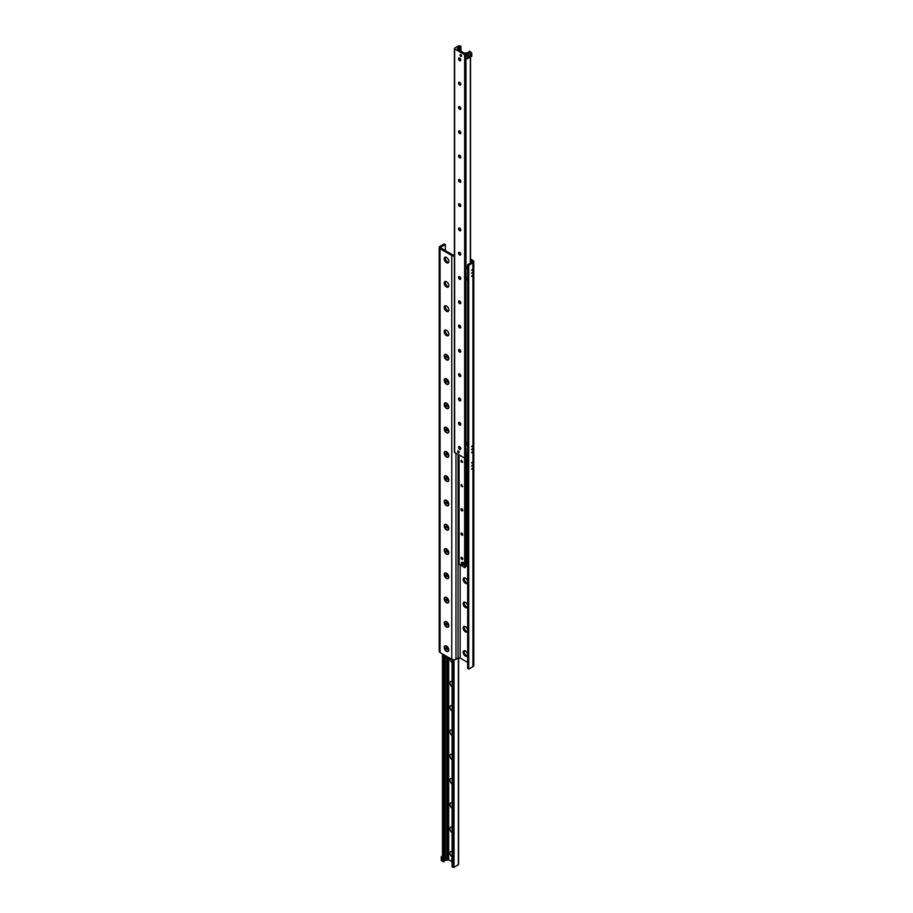 <?xml version="1.0" encoding="UTF-8"?>
<svg xmlns="http://www.w3.org/2000/svg" width="913" height="913" viewBox="0 0 913 913"><rect width="100%" height="100%" fill="white"/><g stroke="black" fill="none" stroke-linecap="round" stroke-linejoin="round"><path stroke-width="1.37" d="M448.797 334.226A3.161 1.826 60 0 1 448.146 335.642A3.161 1.826 60 0 1 446.56 335.482A3.161 1.826 60 0 1 444.494 332.697A3.161 1.826 60 0 1 444.985 330.164A3.161 1.826 60 0 1 446.537 330.312M445.567 330.015A3.161 1.826 -120 0 0 447.564 334.911A3.161 1.826 -120 0 0 448.557 335.208M446.56 311.196A3.161 1.826 60 0 1 444.494 308.411A3.161 1.826 60 0 1 444.985 305.878A3.161 1.826 60 0 1 446.537 306.015A3.23 1.872 60 0 1 448.797 309.964A3.161 1.826 60 0 1 448.146 311.356A3.161 1.826 60 0 1 446.56 311.196M445.567 305.729A3.161 1.826 -120 0 0 447.564 310.614A3.161 1.826 -120 0 0 448.557 310.922M446.56 286.91A3.161 1.826 60 0 1 444.494 284.126A3.161 1.826 60 0 1 444.985 281.592A3.161 1.826 60 0 1 446.537 281.729A3.23 1.872 60 0 1 448.797 285.678A3.161 1.826 60 0 1 448.146 287.059A3.161 1.826 60 0 1 446.56 286.91M445.567 281.444A3.161 1.826 -120 0 0 447.564 286.328A3.161 1.826 -120 0 0 448.557 286.636M448.797 261.358A3.161 1.826 60 0 1 448.146 262.773A3.161 1.826 60 0 1 446.56 262.624A3.161 1.826 60 0 1 444.494 259.84A3.161 1.826 60 0 1 444.985 257.306A3.161 1.826 60 0 1 446.537 257.443M445.567 257.158A3.161 1.826 -120 0 0 447.564 262.042A3.161 1.826 -120 0 0 448.557 262.351M464.443 577.792A3.161 1.826 -120 0 0 464.203 578.808A3.161 1.826 -120 0 0 466.44 582.677A3.161 1.826 -120 0 0 467.433 582.985M465.436 578.089A3.161 1.826 60 0 1 467.673 581.958A3.161 1.826 60 0 1 467.022 583.407A3.161 1.826 60 0 1 465.436 583.259A3.161 1.826 60 0 1 463.37 580.474A3.161 1.826 60 0 1 463.861 577.94A3.161 1.826 60 0 1 465.436 578.089M464.443 602.078A3.161 1.826 -120 0 0 464.203 603.094A3.161 1.826 -120 0 0 466.44 606.962A3.161 1.826 -120 0 0 467.433 607.271M465.436 602.386A3.161 1.826 60 0 1 467.673 606.255A3.161 1.826 60 0 1 467.022 607.704A3.161 1.826 60 0 1 465.436 607.544A3.161 1.826 60 0 1 463.37 604.76A3.161 1.826 60 0 1 463.861 602.226A3.161 1.826 60 0 1 465.436 602.386M464.443 626.364A3.161 1.826 -120 0 0 464.203 627.379A3.161 1.826 -120 0 0 466.44 631.248A3.161 1.826 -120 0 0 467.433 631.556M465.436 626.672A3.161 1.826 60 0 1 467.673 630.541A3.161 1.826 60 0 1 467.022 631.99A3.161 1.826 60 0 1 465.436 631.83A3.161 1.826 60 0 1 463.37 629.046A3.161 1.826 60 0 1 463.861 626.512A3.161 1.826 60 0 1 465.436 626.672M464.443 650.649A3.161 1.826 -120 0 0 464.203 651.665A3.161 1.826 -120 0 0 466.44 655.545A3.161 1.826 -120 0 0 467.433 655.842M465.436 650.958A3.161 1.826 60 0 1 467.673 654.826A3.161 1.826 60 0 1 467.022 656.276A3.161 1.826 60 0 1 465.436 656.116A3.161 1.826 60 0 1 463.37 653.331A3.161 1.826 60 0 1 463.861 650.798A3.161 1.826 60 0 1 465.436 650.958M472.672 445.487L471.553 446.674L472.672 445.487M472.672 451.558L471.553 452.745L472.672 451.558M472.42 448.671L471.496 449.653L472.42 448.671M472.672 461.887L471.553 463.074L472.672 461.887M472.672 467.958L471.553 469.145L472.672 467.958M472.42 465.071L471.496 466.041L472.42 465.071M472.672 269.095L471.553 270.282L472.672 269.095M472.672 275.167L471.553 276.354L472.672 275.167M472.42 272.279L471.496 273.261L472.42 272.279M446.514 262.716A3.23 1.872 60 0 1 444.22 258.744A3.23 1.872 60 0 1 446.514 257.432A3.23 1.872 60 0 1 448.797 261.392A3.23 1.872 60 0 1 446.514 262.716M448.797 285.678A3.23 1.872 60 0 1 446.514 287.002A3.23 1.872 60 0 1 444.22 283.041A3.23 1.872 60 0 1 446.514 281.718M448.797 309.964A3.23 1.872 60 0 1 446.514 311.287A3.23 1.872 60 0 1 444.22 307.327A3.23 1.872 60 0 1 446.514 306.003M446.514 335.573A3.23 1.872 60 0 1 444.22 331.613A3.23 1.872 60 0 1 446.514 330.289A3.23 1.872 60 0 1 448.797 334.249A3.23 1.872 60 0 1 446.514 335.573M446.514 359.859A3.23 1.872 60 0 1 444.22 355.899A3.23 1.872 60 0 1 446.514 354.586A3.23 1.872 60 0 1 448.797 358.547A3.23 1.872 60 0 1 446.514 359.859M446.514 384.156A3.23 1.872 60 0 1 444.22 380.185A3.23 1.872 60 0 1 446.514 378.872A3.23 1.872 60 0 1 448.797 382.832A3.23 1.872 60 0 1 446.514 384.156M446.514 408.442A3.23 1.872 60 0 1 444.22 404.482A3.23 1.872 60 0 1 446.514 403.158A3.23 1.872 60 0 1 448.797 407.118A3.23 1.872 60 0 1 446.514 408.442M446.514 432.728A3.23 1.872 60 0 1 444.22 428.768A3.23 1.872 60 0 1 446.514 427.444A3.23 1.872 60 0 1 448.797 431.404A3.23 1.872 60 0 1 446.514 432.728M446.514 457.014A3.23 1.872 60 0 1 444.22 453.053A3.23 1.872 60 0 1 446.514 451.73A3.23 1.872 60 0 1 448.797 455.701A3.23 1.872 60 0 1 446.514 457.014M446.514 481.299A3.23 1.872 60 0 1 444.22 477.339A3.23 1.872 60 0 1 446.514 476.027A3.23 1.872 60 0 1 448.797 479.987A3.23 1.872 60 0 1 446.514 481.299M446.514 505.597A3.23 1.872 60 0 1 444.22 501.625A3.23 1.872 60 0 1 446.514 500.313A3.23 1.872 60 0 1 448.797 504.273A3.23 1.872 60 0 1 446.514 505.597M446.514 529.882A3.23 1.872 60 0 1 444.22 525.922A3.23 1.872 60 0 1 446.514 524.598A3.23 1.872 60 0 1 448.797 528.559A3.23 1.872 60 0 1 446.514 529.882M446.514 554.168A3.23 1.872 60 0 1 444.22 550.208A3.23 1.872 60 0 1 446.514 548.884A3.23 1.872 60 0 1 448.797 552.844A3.23 1.872 60 0 1 446.514 554.168M464.203 578.774A3.23 1.872 -120 0 0 466.463 582.688M446.514 578.454A3.23 1.872 60 0 1 444.22 574.494A3.23 1.872 60 0 1 446.514 573.17A3.23 1.872 60 0 1 448.797 577.142A3.23 1.872 60 0 1 446.514 578.454M464.203 603.059A3.23 1.872 -120 0 0 466.463 606.985M446.514 602.74A3.23 1.872 60 0 1 444.22 598.78A3.23 1.872 60 0 1 446.514 597.467A3.23 1.872 60 0 1 448.797 601.427A3.23 1.872 60 0 1 446.514 602.74M464.203 627.357A3.23 1.872 -120 0 0 466.463 631.271M446.514 627.037A3.23 1.872 60 0 1 444.22 623.077A3.23 1.872 60 0 1 446.514 621.753A3.23 1.872 60 0 1 448.797 625.713A3.23 1.872 60 0 1 446.514 627.037M464.203 651.642A3.23 1.872 -120 0 0 466.463 655.557M446.514 651.323A3.23 1.872 60 0 1 444.22 647.363A3.23 1.872 60 0 1 446.514 646.039A3.23 1.872 60 0 1 448.797 649.999A3.23 1.872 60 0 1 446.514 651.323M467.673 264.702L467.673 668.487L468.723 669.092L468.723 265.306L467.673 264.702L471.884 262.271A1.484 0.856 0 0 0 472.318 261.666A1.484 0.856 0 0 0 471.884 261.061L470.526 260.273M454.389 255.994A2.979 1.712 180 0 1 451.764 255.514L440.066 248.758A2.979 1.712 180 0 1 439.199 247.549L439.199 651.334A2.979 1.712 0 0 0 440.066 652.555L451.764 659.312A2.979 1.712 0 0 0 455.975 659.312L458.075 658.09A1.484 0.856 180 0 1 460.186 658.09L467.673 662.416M439.199 247.549A2.979 1.712 180 0 1 440.066 246.327L444.277 243.908L445.327 244.513L441.116 246.944A1.484 0.856 0 0 0 440.682 247.549A1.484 0.856 0 0 0 441.116 248.153L452.814 254.91A1.484 0.856 0 0 0 454.389 255.104M445.327 250.584L445.327 244.513M470.526 259.052L472.934 260.445A2.979 1.712 180 0 1 473.801 261.666A2.979 1.712 180 0 1 472.934 262.876L468.723 265.306M468.723 669.092L472.934 666.673A2.979 1.712 0 0 0 473.801 665.451L473.801 261.666M447.758 857.547L447.313 859.201L446.914 858.403L447.758 857.547M447.313 860.057L446.914 858.916L446.914 860.172L448.682 859.875L452.106 861.849M444.22 859.453L445.088 858.414L444.22 859.453M442.691 860.822L443.444 861.861L444.209 861.027A1.484 0.856 180 0 1 445.418 860.331L446.914 860.172M452.106 662.553A3.184 1.837 60 0 1 449.949 658.262M452.106 686.838A3.184 1.837 60 0 1 449.915 682.981A3.184 1.837 60 0 1 452.106 681.657M452.106 711.136A3.184 1.837 60 0 1 449.915 707.267A3.184 1.837 60 0 1 452.106 705.943M452.106 735.422A3.184 1.837 60 0 1 449.915 731.553A3.184 1.837 60 0 1 452.106 730.229M452.106 759.707A3.184 1.837 60 0 1 449.915 755.85A3.184 1.837 60 0 1 452.106 754.515M452.106 783.993A3.184 1.837 60 0 1 449.915 780.136A3.184 1.837 60 0 1 452.106 778.8M452.106 808.279A3.184 1.837 60 0 1 449.915 804.421A3.184 1.837 60 0 1 452.106 803.098M452.106 832.576A3.184 1.837 60 0 1 449.915 828.707A3.184 1.837 60 0 1 452.106 827.383M452.106 856.862A3.184 1.837 60 0 1 449.915 852.993A3.184 1.837 60 0 1 452.106 851.669M452.197 866.654L454.001 867.35L458.611 864.463L458.611 657.896M464.318 53.125L467.582 52.669A1.484 0.856 0 0 0 468.791 51.973L469.556 51.139L470.309 52.178L464.649 54.677L454.663 48.914L454.663 48.149L458.999 45.65L460.894 46.209L459.353 46.517A1.484 0.856 0 0 0 458.143 47.214L457.459 49.222L464.318 53.125M458.474 450.988A1.073 0.628 60 0 1 459.011 452.802A1.073 0.628 60 0 1 457.938 450.931A1.073 0.628 60 0 1 458.474 450.988M460.837 54.632A1.073 0.628 60 0 1 461.373 56.446A1.073 0.628 60 0 1 460.3 54.586A1.073 0.628 60 0 1 460.837 54.632M458.691 58.238A3.184 1.837 -120 0 0 460.175 60.794M460.449 60.76A1.575 0.913 60 0 1 458.862 59.847A1.575 0.913 60 0 1 458.862 58.021A1.575 0.913 60 0 1 459.65 58.101A1.575 0.913 60 0 1 460.688 59.493A1.575 0.913 60 0 1 460.449 60.76L460.494 60.726A1.575 0.913 60 0 1 459.707 60.646A1.575 0.913 60 0 1 458.588 58.717A1.575 0.913 60 0 1 458.897 58.01M458.691 82.524A3.184 1.837 -120 0 0 460.175 85.092M460.449 85.046A1.575 0.913 60 0 1 458.862 84.133A1.575 0.913 60 0 1 458.862 82.307A1.575 0.913 60 0 1 459.65 82.387A1.575 0.913 60 0 1 460.688 83.779A1.575 0.913 60 0 1 460.449 85.046L460.494 85.012A1.575 0.913 60 0 1 459.707 84.932A1.575 0.913 60 0 1 458.588 83.003A1.575 0.913 60 0 1 458.897 82.296M458.691 106.81A3.184 1.837 -120 0 0 460.175 109.377M460.472 109.32A1.575 0.913 60 0 1 459.707 109.229A1.575 0.913 60 0 1 458.588 107.289A1.575 0.913 60 0 1 458.897 106.581M459.65 106.673A1.575 0.913 60 0 1 460.688 108.065A1.575 0.913 60 0 1 460.449 109.332A1.575 0.913 60 0 1 458.862 108.419A1.575 0.913 60 0 1 458.862 106.593A1.575 0.913 60 0 1 459.65 106.673M458.691 131.095A3.184 1.837 -120 0 0 460.175 133.663M460.449 133.618A1.575 0.913 60 0 1 458.862 132.705A1.575 0.913 60 0 1 458.862 130.879A1.575 0.913 60 0 1 459.65 130.958A1.575 0.913 60 0 1 460.688 132.351A1.575 0.913 60 0 1 460.449 133.618L460.494 133.595A1.575 0.913 60 0 1 459.707 133.515A1.575 0.913 60 0 1 458.588 131.575A1.575 0.913 60 0 1 458.897 130.867M458.691 155.393A3.184 1.837 -120 0 0 460.175 157.949M460.449 157.915A1.575 0.913 60 0 1 458.862 157.002A1.575 0.913 60 0 1 458.862 155.176A1.575 0.913 60 0 1 459.65 155.256A1.575 0.913 60 0 1 460.688 156.648A1.575 0.913 60 0 1 460.449 157.915L460.494 157.881A1.575 0.913 60 0 1 459.707 157.801A1.575 0.913 60 0 1 458.588 155.861A1.575 0.913 60 0 1 458.897 155.153M458.691 179.678A3.184 1.837 -120 0 0 460.175 182.235M460.472 182.178A1.575 0.913 60 0 1 459.707 182.086A1.575 0.913 60 0 1 458.588 180.158A1.575 0.913 60 0 1 458.897 179.45M459.65 179.541A1.575 0.913 60 0 1 460.688 180.934A1.575 0.913 60 0 1 460.449 182.201A1.575 0.913 60 0 1 458.862 181.288A1.575 0.913 60 0 1 458.862 179.462A1.575 0.913 60 0 1 459.65 179.541M458.691 203.964A3.184 1.837 -120 0 0 460.175 206.532M460.449 206.486A1.575 0.913 60 0 1 458.862 205.573A1.575 0.913 60 0 1 458.862 203.747A1.575 0.913 60 0 1 459.65 203.827A1.575 0.913 60 0 1 460.688 205.22A1.575 0.913 60 0 1 460.449 206.486L460.494 206.452A1.575 0.913 60 0 1 459.707 206.372A1.575 0.913 60 0 1 458.588 204.444A1.575 0.913 60 0 1 458.897 203.736M458.691 228.25A3.184 1.837 -120 0 0 460.175 230.818M460.449 230.772A1.575 0.913 60 0 1 458.862 229.859A1.575 0.913 60 0 1 458.862 228.033A1.575 0.913 60 0 1 459.65 228.113A1.575 0.913 60 0 1 460.688 229.505A1.575 0.913 60 0 1 460.449 230.772L460.494 230.738A1.575 0.913 60 0 1 459.707 230.669A1.575 0.913 60 0 1 458.588 228.729A1.575 0.913 60 0 1 458.897 228.022M458.691 252.536A3.184 1.837 -120 0 0 460.175 255.104M460.472 255.047A1.575 0.913 60 0 1 459.707 254.955A1.575 0.913 60 0 1 458.588 253.015A1.575 0.913 60 0 1 458.897 252.308M459.65 252.399A1.575 0.913 60 0 1 460.688 253.791A1.575 0.913 60 0 1 460.449 255.058A1.575 0.913 60 0 1 458.862 254.145A1.575 0.913 60 0 1 458.862 252.33A1.575 0.913 60 0 1 459.65 252.399M458.691 276.833A3.184 1.837 -120 0 0 460.175 279.389M460.449 279.355A1.575 0.913 60 0 1 458.862 278.442A1.575 0.913 60 0 1 458.862 276.616A1.575 0.913 60 0 1 459.65 276.696A1.575 0.913 60 0 1 460.688 278.088A1.575 0.913 60 0 1 460.449 279.355L460.494 279.321A1.575 0.913 60 0 1 459.707 279.241A1.575 0.913 60 0 1 458.588 277.301A1.575 0.913 60 0 1 458.897 276.593M458.691 301.119A3.184 1.837 -120 0 0 460.175 303.687M460.449 303.641A1.575 0.913 60 0 1 458.862 302.728A1.575 0.913 60 0 1 458.862 300.902A1.575 0.913 60 0 1 459.65 300.982A1.575 0.913 60 0 1 460.688 302.374A1.575 0.913 60 0 1 460.449 303.641L460.494 303.607A1.575 0.913 60 0 1 459.707 303.527A1.575 0.913 60 0 1 458.588 301.598A1.575 0.913 60 0 1 458.897 300.891M458.691 325.405A3.184 1.837 -120 0 0 460.175 327.972M460.472 327.915A1.575 0.913 60 0 1 459.707 327.813A1.575 0.913 60 0 1 458.588 325.884A1.575 0.913 60 0 1 458.897 325.176M459.65 325.268A1.575 0.913 60 0 1 460.688 326.66A1.575 0.913 60 0 1 460.449 327.927A1.575 0.913 60 0 1 458.862 327.014A1.575 0.913 60 0 1 458.862 325.188A1.575 0.913 60 0 1 459.65 325.268M458.691 349.69A3.184 1.837 -120 0 0 460.175 352.258M460.449 352.213A1.575 0.913 60 0 1 458.862 351.3A1.575 0.913 60 0 1 458.862 349.474A1.575 0.913 60 0 1 459.65 349.553A1.575 0.913 60 0 1 460.688 350.946A1.575 0.913 60 0 1 460.449 352.213L460.494 352.19A1.575 0.913 60 0 1 459.707 352.11A1.575 0.913 60 0 1 458.588 350.17A1.575 0.913 60 0 1 458.897 349.462M458.691 373.976A3.184 1.837 -120 0 0 460.175 376.544M460.449 376.498A1.575 0.913 60 0 1 458.862 375.585A1.575 0.913 60 0 1 458.862 373.771A1.575 0.913 60 0 1 459.65 373.839A1.575 0.913 60 0 1 460.688 375.232A1.575 0.913 60 0 1 460.449 376.498L460.494 376.476A1.575 0.913 60 0 1 459.707 376.396A1.575 0.913 60 0 1 458.588 374.456A1.575 0.913 60 0 1 458.897 373.748M458.691 398.273A3.184 1.837 -120 0 0 460.175 400.83M460.449 400.796A1.575 0.913 60 0 1 458.862 399.883A1.575 0.913 60 0 1 458.862 398.057A1.575 0.913 60 0 1 459.65 398.136A1.575 0.913 60 0 1 460.688 399.529A1.575 0.913 60 0 1 460.449 400.796L460.494 400.761A1.575 0.913 60 0 1 459.707 400.681A1.575 0.913 60 0 1 458.588 398.753A1.575 0.913 60 0 1 458.897 398.045M458.691 422.559A3.184 1.837 -120 0 0 460.175 425.127M460.449 425.081A1.575 0.913 60 0 1 458.862 424.168A1.575 0.913 60 0 1 458.862 422.342A1.575 0.913 60 0 1 459.65 422.422A1.575 0.913 60 0 1 460.688 423.815A1.575 0.913 60 0 1 460.449 425.081L460.494 425.047A1.575 0.913 60 0 1 459.707 424.967A1.575 0.913 60 0 1 458.588 423.039A1.575 0.913 60 0 1 458.897 422.331M458.691 446.845A3.184 1.837 -120 0 0 460.175 449.413M460.472 449.356A1.575 0.913 60 0 1 459.707 449.264A1.575 0.913 60 0 1 458.588 447.324A1.575 0.913 60 0 1 458.897 446.617M459.65 446.708A1.575 0.913 60 0 1 460.688 448.1A1.575 0.913 60 0 1 460.449 449.367A1.575 0.913 60 0 1 458.862 448.454A1.575 0.913 60 0 1 458.862 446.628A1.575 0.913 60 0 1 459.65 446.708M454.389 48.537L454.389 452.323L465.573 458.611M462.389 562.476A1.118 0.639 60 0 1 463.496 564.405M461.008 460.768A1.233 0.719 60 0 1 462.492 462.343A1.233 0.719 60 0 1 461.008 460.768M461.008 485.054A1.233 0.719 60 0 1 462.492 486.629A1.233 0.719 60 0 1 461.008 485.054M461.008 509.351A1.233 0.719 60 0 1 462.492 509.488A1.233 0.719 60 0 1 461.544 510.595A1.233 0.719 60 0 1 461.008 509.351M461.008 533.637A1.233 0.719 60 0 1 462.492 533.785A1.233 0.719 60 0 1 461.544 534.881A1.233 0.719 60 0 1 461.008 533.637M461.008 557.923A1.233 0.719 60 0 1 462.492 558.071A1.233 0.719 60 0 1 461.544 559.167A1.233 0.719 60 0 1 461.008 557.923M465.527 566.094L467.673 566.151M459.102 564.108L464.649 567.624L465.516 566.642M467.673 452.118L467.673 444.3M465.801 444.448L466.258 454.72L467.673 455.541M466.281 454.742L467.673 455.735M466.121 454.834L467.673 456.454M467.673 442.394L465.676 443.661L467.296 445.304M465.676 443.661L467.262 444.563M471.119 55.042L470.4 55.807L471.119 55.042M469.236 56.127L468.141 57.291L469.236 56.127M471.747 53.159L470.697 51.95L465.573 55.065L465.573 58.101L467.285 58.786L471.747 56.195L471.747 53.159L467.285 55.75L467.285 58.786M465.573 55.065L465.698 58.17M465.698 55.134L467.285 55.75M466.144 455.347L465.573 458.851L467.673 459.307M465.573 455.815L465.698 458.931M465.698 455.895L467.285 456.5L467.285 459.536M442.474 856.086L441.253 856.805L441.253 860.445L442.474 860.948M441.253 857.41L442.303 858.015L442.303 861.05M461.601 56.024L460.312 55.065L460.78 54.609M459.228 452.38L458.6 452.551L458.406 450.954M452.106 860.662A1.301 0.753 60 0 1 452.106 858.802M461.362 562.534L462.149 562.077L463.736 562.99L463.736 564.805L462.937 565.261L461.362 564.36L461.362 562.534L462.937 563.447L462.937 565.261M463.736 562.99L462.937 563.447M465.801 268.08L466.178 279.161L467.673 280.029M467.673 279.31L466.155 278.431M467.673 275.715L467.673 268.696M466.258 278.328L467.673 279.15M465.653 267.281L467.262 268.936L465.653 267.281L467.673 266.003M462.674 462.149A1.198 0.696 60 0 1 462.286 462.035L462.286 462.035A1.198 0.696 60 0 1 461.544 460.152M462.674 486.435A1.198 0.696 60 0 1 462.286 486.321L462.286 486.321A1.198 0.696 60 0 1 461.544 484.438M462.674 510.732A1.198 0.696 60 0 1 462.286 510.607L462.286 510.607A1.198 0.696 60 0 1 461.544 508.724M462.674 535.018A1.198 0.696 60 0 1 462.286 534.904L462.286 534.904A1.198 0.696 60 0 1 461.544 533.009M462.674 559.304A1.198 0.696 60 0 1 462.286 559.19L462.286 559.19A1.198 0.696 60 0 1 461.544 557.307M446.537 647.785L447.678 649.2M446.914 648.766L446.126 649.223L446.126 647.705L447.267 649.12L446.126 649.223M446.411 647.865L445.749 648.241M446.514 646.37A2.83 1.632 60 0 1 448.363 648.869A2.83 1.632 60 0 1 447.929 651.129A2.83 1.632 60 0 1 445.088 649.497A2.83 1.632 60 0 1 445.088 646.221A2.83 1.632 60 0 1 446.514 646.37M446.537 623.499L447.678 624.914M446.914 624.481L446.126 624.937L446.126 623.419L447.267 624.834L446.126 624.937M446.411 623.579L445.749 623.956M446.514 622.084A2.83 1.632 60 0 1 448.363 624.572A2.83 1.632 60 0 1 447.929 626.843A2.83 1.632 60 0 1 445.088 625.211A2.83 1.632 60 0 1 445.088 621.936A2.83 1.632 60 0 1 446.514 622.084M446.537 599.213L447.678 600.628M446.914 600.183L446.126 600.64L446.126 599.122L447.267 600.537L446.126 600.64M446.411 599.282L445.749 599.67M446.514 597.787A2.83 1.632 60 0 1 448.363 600.286A2.83 1.632 60 0 1 447.929 602.557A2.83 1.632 60 0 1 445.088 600.925A2.83 1.632 60 0 1 445.088 597.65A2.83 1.632 60 0 1 446.514 597.787M446.537 574.928L447.678 576.343M446.914 575.898L446.126 576.354L446.126 574.836L447.267 576.251L446.126 576.354M446.411 574.996L445.749 575.373M446.514 573.501A2.83 1.632 60 0 1 448.363 576A2.83 1.632 60 0 1 447.929 578.271A2.83 1.632 60 0 1 445.088 576.639A2.83 1.632 60 0 1 445.088 573.364A2.83 1.632 60 0 1 446.514 573.501M446.537 550.63L447.678 552.045M446.914 551.612L446.126 552.068L446.126 550.55L447.267 551.966L446.126 552.068M446.411 550.71L445.749 551.087M446.514 549.215A2.83 1.632 60 0 1 448.363 551.714A2.83 1.632 60 0 1 447.929 553.986A2.83 1.632 60 0 1 445.088 552.342A2.83 1.632 60 0 1 445.088 549.078A2.83 1.632 60 0 1 446.514 549.215M446.537 526.345L447.678 527.76M446.914 527.326L446.126 527.782L446.126 526.265L447.267 527.68L446.126 527.782M446.411 526.424L445.749 526.801M446.514 524.929A2.83 1.632 60 0 1 448.363 527.417A2.83 1.632 60 0 1 447.929 529.688A2.83 1.632 60 0 1 445.088 528.056A2.83 1.632 60 0 1 445.088 524.781A2.83 1.632 60 0 1 446.514 524.929M446.537 502.059L447.678 503.474M446.914 503.04L446.126 503.497L446.126 501.967L447.267 503.394L446.126 503.497M446.411 502.139L445.749 502.515M446.514 500.632A2.83 1.632 60 0 1 448.363 503.131A2.83 1.632 60 0 1 447.929 505.403A2.83 1.632 60 0 1 445.088 503.771A2.83 1.632 60 0 1 445.088 500.495A2.83 1.632 60 0 1 446.514 500.632M446.537 477.773L447.678 479.188M446.914 478.743L446.126 479.199L446.126 477.682L447.267 479.097L446.126 479.199M446.411 477.841L445.749 478.229M446.514 476.346A2.83 1.632 60 0 1 448.363 478.846A2.83 1.632 60 0 1 447.929 481.117A2.83 1.632 60 0 1 445.088 479.485A2.83 1.632 60 0 1 445.088 476.209A2.83 1.632 60 0 1 446.514 476.346M446.537 453.476L447.678 454.902M446.914 454.457L446.126 454.914L446.126 453.396L447.267 454.811L446.126 454.914M446.411 453.556L445.749 453.932M446.514 452.061A2.83 1.632 60 0 1 448.363 454.56A2.83 1.632 60 0 1 447.929 456.831A2.83 1.632 60 0 1 445.088 455.188A2.83 1.632 60 0 1 445.088 451.924A2.83 1.632 60 0 1 446.514 452.061M446.537 429.19L447.678 430.605M446.914 430.171L446.126 430.628L446.126 429.11L447.267 430.525L446.126 430.628M446.411 429.27L445.749 429.646M446.514 427.775A2.83 1.632 60 0 1 448.363 430.274A2.83 1.632 60 0 1 447.929 432.545A2.83 1.632 60 0 1 445.088 430.902A2.83 1.632 60 0 1 445.088 427.638A2.83 1.632 60 0 1 446.514 427.775M446.537 404.904L447.678 406.319M446.914 405.886L446.126 406.342L446.126 404.824L447.267 406.239L446.126 406.342M446.411 404.984L445.749 405.361M446.514 403.489A2.83 1.632 60 0 1 448.363 405.977A2.83 1.632 60 0 1 447.929 408.248A2.83 1.632 60 0 1 445.088 406.616A2.83 1.632 60 0 1 445.088 403.341A2.83 1.632 60 0 1 446.514 403.489M446.537 380.618L447.678 382.033M446.914 381.6L446.126 382.045L446.126 380.527L447.267 381.954L446.126 382.045M446.411 380.698L445.749 381.075M446.514 379.192A2.83 1.632 60 0 1 448.363 381.691A2.83 1.632 60 0 1 447.929 383.962A2.83 1.632 60 0 1 445.088 382.33A2.83 1.632 60 0 1 445.088 379.055A2.83 1.632 60 0 1 446.514 379.192M446.537 356.332L447.678 357.748M446.914 357.303L446.126 357.759L446.126 356.241L447.267 357.656L446.126 357.759M446.411 356.401L445.749 356.789M446.514 354.906A2.83 1.632 60 0 1 448.363 357.405A2.83 1.632 60 0 1 447.929 359.676A2.83 1.632 60 0 1 445.088 358.044A2.83 1.632 60 0 1 445.088 354.769A2.83 1.632 60 0 1 446.514 354.906M471.884 262.271L471.884 261.061M460.186 658.09L460.186 565.033M458.075 658.09L458.075 454.674M455.975 659.312L455.975 453.464M451.764 659.312L451.764 255.514M440.066 652.555L440.066 248.758M441.116 248.153L441.116 246.944M472.934 666.673L472.934 262.876M447.621 857.592L447.621 656.915M448.682 859.875L448.682 657.52M447.621 859.875L447.621 859.11M446.914 858.403L446.914 656.504M445.418 860.331L445.418 655.637M458.337 864.851L458.337 657.976M454.001 867.35L454.001 659.802M452.951 867.35L452.951 659.722M452.197 866.916L452.197 659.517M447.313 857.878L447.313 656.732M444.209 861.027L444.209 654.941M443.98 861.769L443.98 654.815M443.444 861.861L443.444 654.507M442.691 861.427L442.691 654.073M464.649 567.624L464.649 54.677M465.961 455.496L465.961 448.249M465.961 443.478L465.961 271.857M465.961 267.087L465.961 58.272M454.663 452.7L454.663 48.914M460.803 51.094L460.803 46.346M460.631 254.887L460.631 253.631M460.631 230.601L460.631 229.334M460.631 206.315L460.631 205.048M460.631 182.018L460.631 180.763M460.631 157.732L460.631 156.477M460.631 133.446L460.631 132.191M460.631 109.161L460.631 107.894M460.631 84.875L460.631 83.608M460.631 60.578L460.631 59.322M460.631 50.991L460.631 46.392M459.353 254.099L459.353 252.273M459.353 229.802L459.353 227.988M459.353 205.516L459.353 203.702M459.353 181.231L459.353 179.416M459.353 156.945L459.353 155.119M459.353 132.647L459.353 130.833M459.353 108.362L459.353 106.547M459.353 84.076L459.353 82.261M459.353 59.79L459.353 57.976M459.353 50.249L459.353 46.517M458.143 49.553L458.143 47.214M457.881 49.405L457.881 48.081M457.675 49.291L457.675 48.309M457.356 49.108L457.356 48.492M470.309 263.184L470.309 57.04M467.604 566.163L467.604 459.342M466.246 566.3L466.246 459.136M465.858 566.197L465.858 458.988M465.516 566.711L465.516 458.611L465.527 566.676M465.276 567.509L465.276 458.634M459.102 564.417L459.102 455.267M452.106 866.791L452.106 659.471M442.474 861.13L442.474 653.948M460.894 51.151L460.894 46.209M470.526 263.058L470.526 56.914M458.999 564.268L458.999 455.21"/></g></svg>
